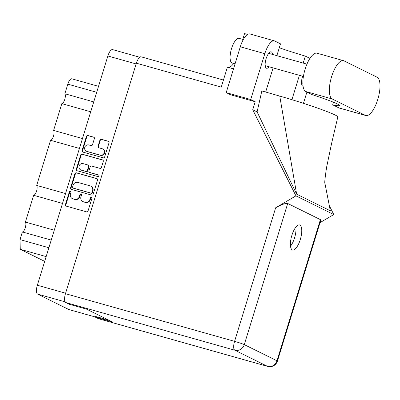 <?xml version="1.0" encoding="UTF-8"?>
<svg xmlns="http://www.w3.org/2000/svg" width="400" height="400" viewBox="0 0 400 400"><rect width="100%" height="100%" fill="white"/><g stroke="black" fill="none" stroke-linecap="round" stroke-linejoin="round"><path stroke-width="0.6" d="M86.315 151.18L86.735 151.385A3.365 3.135 -63.7 0 0 87.235 151.58L100.635 155.355A3.365 3.135 -63.7 0 0 103.11 149.13L102.695 148.925A3.365 3.135 -63.7 0 0 102.19 148.735L98.77 147.77A1.255 1.17 -63.7 0 1 98.01 146.25L99.875 140.19A1.255 1.17 -63.7 0 1 101.375 139.31L108.27 141.255A1.255 1.17 -63.7 0 1 109.035 142.775L104.68 156.93A1.255 1.17 -63.7 0 1 103.18 157.81L82.825 152.075A1.255 1.17 -63.7 0 1 82.065 150.555L86.42 136.4A1.255 1.17 -63.7 0 1 87.92 135.52L93.63 137.13A1.255 1.17 -63.7 0 1 94.39 138.645L92.525 144.705A1.255 1.17 -63.7 0 1 91.025 145.585L88.795 144.955A3.365 3.135 -63.7 0 0 86.315 151.18A3.365 3.135 -63.7 0 0 86.82 151.375L100.22 155.15A3.365 3.135 -63.7 0 0 102.695 148.925M98.83 175.94A0.88 0.82 -63.7 0 0 98.295 174.88L89.705 172.455A1.255 1.17 -63.7 0 1 88.94 170.94L90.175 166.92A1.255 1.17 -63.7 0 1 91.675 166.04L99.93 168.365A1.255 1.17 -63.7 0 0 101.43 167.485L103.295 161.425A1.255 1.17 -63.7 0 0 102.53 159.91L82.18 154.17A1.255 1.17 -63.7 0 0 80.68 155.055L76.325 169.21A1.255 1.17 -63.7 0 0 77.09 170.725L97.78 176.56A0.88 0.82 -63.7 0 0 98.83 175.94M96.795 178.56L76.44 172.825A1.255 1.17 -63.7 0 0 74.945 173.705L70.59 187.86A1.255 1.17 -63.7 0 0 71.35 189.38L91.7 195.115A1.255 1.17 -63.7 0 0 93.2 194.235L97.555 180.08A1.255 1.17 -63.7 0 0 96.795 178.56L97.155 178.74M68.855 309.53L94.975 316.895L69.03 309.6A7.945 2.835 -74.3 0 1 68.855 309.53L37.58 294.085A7.945 2.835 -74.3 0 1 37.335 285.235L107.865 55.97A7.945 2.835 -74.3 0 1 112.6 49.6L139.715 57.24M70.435 193.945L70.945 192.295A0.88 0.82 -63.7 0 0 70.54 191.285A0.88 0.82 -63.7 0 0 69.36 191.85L65.44 204.595A1.255 1.17 -63.7 0 0 66.2 206.115L86.555 211.85A1.255 1.17 -63.7 0 0 88.055 210.97L91.975 198.225A0.88 0.82 -63.7 0 0 91.57 197.21A0.88 0.82 -63.7 0 0 90.39 197.775L89.885 199.425A4.025 3.75 -63.7 0 1 85.085 202.245L83.39 201.765A4.025 3.75 -63.7 0 1 82.785 201.535A4.025 3.75 -63.7 0 1 80.95 196.91L81.46 195.26A0.88 0.82 -63.7 0 0 81.055 194.245A0.88 0.82 -63.7 0 0 79.875 194.815L79.37 196.465A4.025 3.75 -63.7 0 1 74.57 199.28L72.875 198.805A4.025 3.75 -63.7 0 1 72.27 198.57A4.025 3.75 -63.7 0 1 70.435 193.945M108.515 320.005L95.14 316.36M48.87 247.74L20 239.6L22.355 231.95A5.25 1.875 105.7 0 0 25.285 227.71A5.25 1.875 105.7 0 0 25.39 222.075L33.63 195.285A5.25 1.875 105.7 0 0 36.565 191.05A5.25 1.875 105.7 0 0 36.67 185.415L50.55 140.295A5.25 1.875 105.7 0 0 53.485 136.055A5.25 1.875 105.7 0 0 53.59 130.42L61.83 103.63A5.25 1.875 105.7 0 0 64.76 99.39A5.25 1.875 105.7 0 0 64.865 93.755L67.82 84.15A6.66 2.375 -74.3 0 1 71.79 78.805L98.52 86.34M51.225 240.085L22.355 231.95M46.145 256.6L20.27 249.305L20 239.6M44.68 261.365L20.27 249.305M93.735 101.895L64.865 93.755M90.7 111.77L61.83 103.63M82.46 138.555L53.59 130.42M79.42 148.43L50.55 140.295M65.54 193.55L36.67 185.415M62.5 203.425L33.63 195.285M54.26 230.215L25.39 222.075M72.27 198.57L72.69 198.78A4.025 3.75 -63.7 0 0 73.29 199.01L72.875 198.805M81.25 194.38A0.88 0.82 -63.7 0 0 80.29 195.02L79.785 196.67A4.025 3.75 -63.7 0 1 74.985 199.485L73.29 199.01M82.785 201.535L83.205 201.74A4.025 3.75 -63.7 0 0 83.805 201.975L83.39 201.765M91.765 197.345A0.88 0.82 -63.7 0 0 90.805 197.985L90.3 199.63A4.025 3.75 -63.7 0 1 85.5 202.45L83.805 201.975M70.735 191.42A0.88 0.82 -63.7 0 0 69.775 192.055L65.855 204.8A1.255 1.17 -63.7 0 0 66.235 206.12M97.18 178.76L76.86 173.03A1.255 1.17 -63.7 0 0 75.36 173.91L71.005 188.065A1.255 1.17 -63.7 0 0 71.38 189.39M72.575 186.985A0.88 0.82 -63.7 0 0 73.11 188.05L90.975 193.085A0.88 0.82 -63.7 0 0 92.025 192.47L92.56 190.73A4.025 3.75 -63.7 0 0 90.725 186.1A4.025 3.75 -63.7 0 0 90.12 185.87L77.91 182.43A4.025 3.75 -63.7 0 0 73.11 185.25L72.575 186.985M72.98 188L73.395 188.205A0.88 0.82 -63.7 0 0 73.525 188.255L73.11 188.05M90.725 186.1L91.14 186.31A4.025 3.75 -63.7 0 1 92.975 190.935L92.44 192.675A0.88 0.82 -63.7 0 1 91.39 193.29L73.525 188.255M77.12 170.735A1.255 1.17 -63.7 0 1 76.74 169.415L81.095 155.26L80.68 155.055M102.915 160.105L82.595 154.375A1.255 1.17 -63.7 0 0 81.095 155.26M89.515 172.385L89.93 172.59A1.255 1.17 -63.7 0 0 90.12 172.66L98.61 175.055M83.11 163.625A3.365 3.135 -63.7 0 0 80.635 169.85A3.365 3.135 -63.7 0 0 81.14 170.04L85.86 171.375A1.255 1.17 -63.7 0 0 87.36 170.49L88.595 166.475A1.255 1.17 -63.7 0 0 87.835 164.955L83.11 163.625M80.635 169.85L81.05 170.055A3.365 3.135 -63.7 0 0 81.555 170.25L81.14 170.04M88.02 165.03L88.435 165.235A1.255 1.17 -63.7 0 1 89.01 166.68L87.775 170.7A1.255 1.17 -63.7 0 1 86.275 171.58L81.555 170.25M108.655 141.45L101.79 139.515A1.255 1.17 -63.7 0 0 100.29 140.4L98.425 146.455A1.255 1.17 -63.7 0 0 98.805 147.775M94.015 137.325L88.335 135.725A1.255 1.17 -63.7 0 0 86.835 136.605L82.48 150.76A1.255 1.17 -63.7 0 0 82.86 152.08M343.5 60.67L317.01 53.205A19.985 7.13 105.7 0 0 304.91 69.865A19.985 7.13 105.7 0 0 305.72 91.505L311.95 94.58A38.945 2.41 17.1 0 1 339.495 105.5A38.945 2.41 17.1 0 1 332.68 104.82L338.905 107.895A19.985 7.13 105.7 0 0 339.35 108.065L365.845 115.535A19.985 7.13 105.7 0 0 377.755 99.505A19.985 7.13 105.7 0 0 377.13 77.235L343.945 60.84A19.985 7.13 105.7 0 0 343.5 60.67A19.985 7.13 105.7 0 0 331.4 77.335A19.985 7.13 105.7 0 0 332.215 98.97L365.4 115.365A19.985 7.13 105.7 0 0 365.845 115.535M235.05 63.835L232.215 63.035A12.81 4.57 -74.3 0 1 231.53 48.65A12.81 4.57 -74.3 0 1 239.165 38.375L243.31 39.54M272.53 54.435A8.52 3.04 105.7 0 0 271.175 51.855A8.52 3.04 105.7 0 0 266.1 58.69A8.52 3.04 105.7 0 0 266.55 68.255A8.52 3.04 105.7 0 0 269.055 66.765M302.625 76.225A8.52 3.04 105.7 0 0 302.485 76.665A8.52 3.04 105.7 0 0 302.94 86.23A8.52 3.04 105.7 0 0 303.065 86.26M291.86 235.375A13.005 4.64 105.7 0 0 292.555 249.975A13.005 4.64 105.7 0 0 300.3 239.545A13.005 4.64 105.7 0 0 299.61 224.945A13.005 4.64 105.7 0 0 291.86 235.375M295.895 227.085A13.005 4.64 -74.3 0 1 294.54 237.925A13.005 4.64 -74.3 0 1 290.505 246.215M226.195 92.61L250.73 99.525L255.2 101.735L230.665 94.82L226.195 92.61L240.295 46.78A16.015 5.715 -74.3 0 1 249.84 33.94L274.375 40.855A16.015 5.715 105.7 0 0 264.83 53.7L240.295 46.78M255.2 101.735L252.735 109.75L295.935 195.86L275.655 207.77C281.535 204.495 285.55 203.065 287.71 203.48L244.285 344.63L276.97 360.78A7.945 7.405 -63.7 0 1 267.5 366.34A7.945 2.835 105.7 0 0 267.675 366.41L98.575 318.745A7.945 2.835 -74.3 0 1 98.4 318.675L267.5 366.34L234.81 350.195L65.715 302.53A7.945 2.835 -74.3 0 1 65.465 293.675L136.375 63.19L221.27 87.125L227.415 67.14L233.505 68.86M329.32 205.675L333.775 214.555L320.02 222.635M303.455 103.34L306.915 92.09M303.195 63.08L305.34 56.115L309.945 58.39M299.43 75.325L291.93 99.71M274.375 40.855A16.015 5.715 105.7 0 1 274.73 40.99L280.505 43.845L276.87 55.655M250.73 99.525L264.83 53.7M252.735 109.75L257.105 111.905L261.84 90.935L279.745 96.09A48.04 2.975 17.1 0 1 337.82 116.93A48.04 2.975 17.1 0 1 337.82 116.945M265.675 92.04L273.1 67.905M324.935 183.315L330.325 210.795L296.64 194.155L279.745 96.09M257.105 111.905L296.64 194.155M295.935 195.86L333.775 214.555M95.175 316.245L94.95 316.97L98.4 318.675M136.375 63.19A7.945 2.835 -74.3 0 1 141.105 56.82L223.45 80.035M65.715 302.53L69.165 304.235L86.445 309.105L112.23 321.84L94.95 316.97M287.71 203.48L320.395 219.63L320.69 220.45L277.42 361.1A7.945 0.49 -162.9 0 0 276.97 360.78L320.395 219.63M233.67 63.445A18.255 6.51 -74.3 0 1 228.245 67.375M247.54 34.43L244.565 33.59L242.78 39.39M305.34 56.115A38.945 2.41 17.1 0 1 279.3 47.765M332.68 104.82L333.475 102.235M100.635 155.355L100.22 155.15M98.545 175.005L98.295 174.88M107.865 55.97L136.145 63.94M37.335 285.235L65.615 293.205M37.58 294.085L65.065 301.83M96.69 92.29L67.82 84.15M74.985 199.485L74.57 199.28M79.785 196.67L79.37 196.465M80.29 195.02L79.875 194.815M85.5 202.45L85.085 202.245M90.3 199.63L89.885 199.425M90.805 197.985L90.39 197.775M65.855 204.8L65.44 204.595M69.775 192.055L69.36 191.85M76.86 173.03L76.44 172.825M71.005 188.065L70.59 187.86M75.36 173.91L74.945 173.705M91.39 193.29L90.975 193.085M92.44 192.675L92.025 192.47M92.975 190.935L92.56 190.73M76.74 169.415L76.325 169.21M82.595 154.375L82.18 154.17M102.89 160.085L102.53 159.91M90.12 172.66L89.705 172.455M86.275 171.58L85.86 171.375M87.775 170.7L87.36 170.49M89.01 166.68L88.595 166.475M87.235 151.58L86.82 151.375M98.425 146.455L98.01 146.25M100.29 140.4L99.875 140.19M101.79 139.515L101.375 139.31M108.63 141.435L108.27 141.255M82.48 150.76L82.065 150.555M86.835 136.605L86.42 136.4M88.335 135.725L87.92 135.52M93.99 137.305L93.63 137.13M338.905 107.895L365.4 115.365M65.465 293.675L234.565 341.345L275.655 207.77M244.285 344.63A7.945 0.49 -162.9 0 0 234.565 341.345A7.945 2.835 -74.3 0 0 234.81 350.195A7.945 7.405 -63.7 0 0 244.285 344.63M305.72 91.505L332.215 98.97M306.95 64.135L268.67 53.345M324.945 183.37C324.425 183.605 324.96 178.305 326.56 167.47L331.625 143.26L337.82 116.93M267.675 366.41A7.945 7.945 0 0 0 277.42 361.1M303.4 76.445L265.195 65.675M302.865 84.015L301.585 83.65"/></g></svg>
